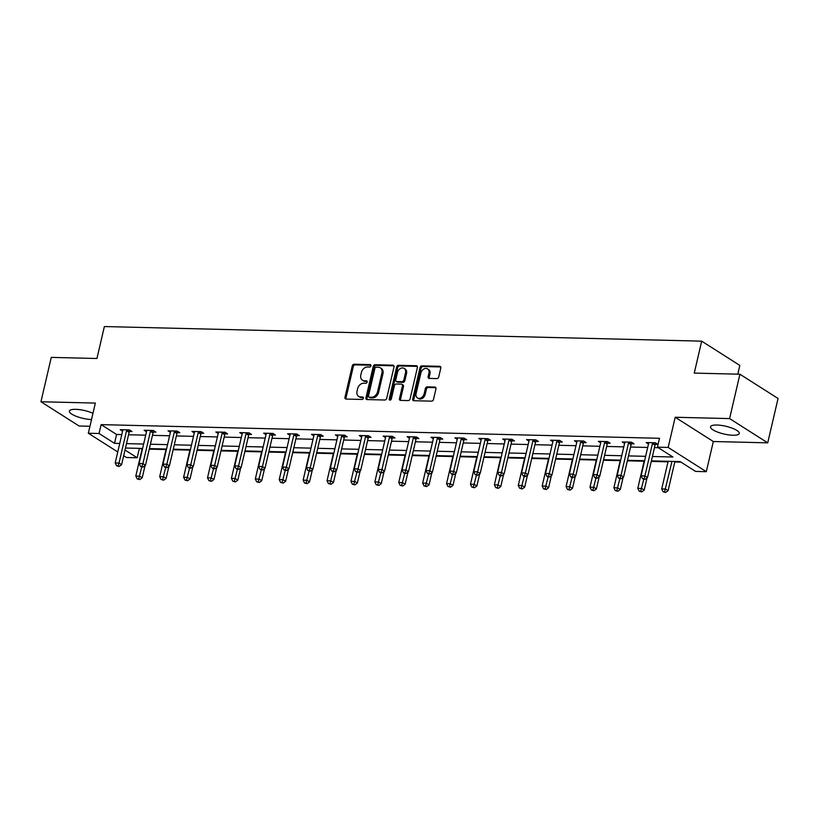 <?xml version="1.0" encoding="UTF-8"?>
<svg xmlns="http://www.w3.org/2000/svg" width="819" height="819" viewBox="0 0 819 819"><rect width="100%" height="100%" fill="white"/><g stroke="black" fill="none" stroke-linecap="round" stroke-linejoin="round"><path stroke-width="1.23" d="M370.925 365.858A1.3 0.993 -57.5 0 0 370.157 364.609L354.177 364.22A1.853 1.423 -57.5 0 0 352.262 365.929L344.973 397.287A1.853 1.423 -57.5 0 0 346.068 399.058L362.049 399.457A1.3 0.993 -57.5 0 0 362.612 397.01L360.544 396.959A5.948 4.535 -57.5 0 1 358.661 396.406A5.948 4.535 -57.5 0 1 357.033 391.267L357.637 388.656A5.948 4.535 -57.5 0 1 363.749 383.2L365.817 383.251A1.3 0.993 -57.5 0 0 366.39 380.815L364.322 380.763A5.948 4.535 -57.5 0 1 362.428 380.2A5.948 4.535 -57.5 0 1 360.8 375.071L361.414 372.461A5.948 4.535 -57.5 0 1 367.516 367.004L369.584 367.045A1.3 0.993 -57.5 0 0 370.925 365.858M716.871 425.02A14.762 3.982 -166.9 0 0 710.534 426.791A14.762 3.982 -166.9 0 0 717.741 432.135A14.762 3.982 -166.9 0 0 732.944 435.247A14.762 3.982 -166.9 0 0 739.281 433.476A14.762 3.982 -166.9 0 0 732.073 428.132A14.762 3.982 -166.9 0 0 716.871 425.02M92.967 413.288A14.762 3.982 -166.9 0 0 75.727 409.336A14.762 3.982 -166.9 0 0 69.39 411.107A14.762 3.982 -166.9 0 0 76.454 416.39A14.762 3.982 -166.9 0 0 91.513 419.553M436.824 378.593A1.853 1.423 -57.5 0 0 438.738 376.883L440.786 368.089A1.853 1.423 -57.5 0 0 439.68 366.308L421.939 365.878A1.853 1.423 -57.5 0 0 420.024 367.588L412.725 398.935A1.853 1.423 -57.5 0 0 413.83 400.716L431.572 401.156A1.853 1.423 -57.5 0 0 433.486 399.447L435.954 388.82A1.853 1.423 -57.5 0 0 434.858 387.039L427.262 386.855A1.853 1.423 -57.5 0 0 425.358 388.564L424.129 393.826A4.965 3.798 -57.5 0 1 417.434 397.921A4.965 3.798 -57.5 0 1 416.083 393.632L420.884 372.993A4.965 3.798 -57.5 0 1 427.579 368.898A4.965 3.798 -57.5 0 1 428.931 373.188L428.132 376.627A1.853 1.423 -57.5 0 0 429.228 378.409L436.824 378.593M739.915 374.222L778.05 398.474L767.72 442.844L729.596 418.591L739.915 374.222L694.256 373.095L701.688 341.154L104.371 326.546L96.939 358.497L51.28 357.381L40.95 401.75L95.352 403.081L88.329 433.251L99.058 433.507L101.116 424.631L659.51 438.288L657.442 447.164L668.171 447.43L706.306 471.683L695.577 471.416L680.118 461.588L651.381 460.882M729.596 418.591L675.194 417.26L668.171 447.43M394 366.943A1.853 1.423 -57.5 0 0 392.905 365.172L375.153 364.731A1.853 1.423 -57.5 0 0 373.249 366.441L365.95 397.799A1.853 1.423 -57.5 0 0 367.045 399.57L384.797 400.01A1.853 1.423 -57.5 0 0 386.711 398.3L394 366.943M398.546 365.305L416.298 365.735A1.853 1.423 -57.5 0 1 417.393 367.516L410.094 398.873A1.853 1.423 -57.5 0 1 408.19 400.583L400.593 400.399A1.853 1.423 -57.5 0 1 399.488 398.618L402.457 385.903A1.853 1.423 -57.5 0 0 401.351 384.121L396.314 383.998A1.853 1.423 -57.5 0 0 394.41 385.698L391.328 398.945A1.3 0.993 -57.5 0 1 389.22 398.894L396.642 367.014A1.853 1.423 -57.5 0 1 398.546 365.305L399.58 365.96L417.301 366.39L416.298 365.735M40.95 401.75L79.085 426.003L89.957 426.269M737.786 374.16L739.823 365.407L701.688 341.154M101.116 424.631L116.574 434.469L121.785 434.592M128.563 434.756L145.69 435.176M152.467 435.35L169.594 435.769M176.372 435.933L193.499 436.353M200.276 436.517L217.404 436.936M224.181 437.1L241.308 437.52M248.085 437.684L265.213 438.104M271.99 438.267L289.117 438.687M295.894 438.851L313.022 439.271M319.799 439.434L336.937 439.854M343.704 440.018L360.841 440.438M367.608 440.612L384.746 441.021M391.513 441.195L408.65 441.615M415.417 441.779L432.555 442.199M439.322 442.362L456.459 442.782M463.226 442.946L480.364 443.366M487.131 443.529L504.269 443.949M511.036 444.113L528.173 444.533M534.94 444.697L552.078 445.116M558.845 445.28L575.982 445.7M582.749 445.864L599.887 446.283M606.654 446.457L623.791 446.867M630.558 447.041L647.696 447.461M654.463 447.624L658.312 447.717M129.525 431.48L132.013 431.541L129.433 429.893L120.239 429.668L122.584 431.163M153.429 432.063L155.917 432.125L153.337 430.487L144.144 430.262L146.488 431.756M177.334 432.647L179.822 432.708L177.242 431.07L168.049 430.845L170.393 432.34M201.239 433.231L203.726 433.292L201.146 431.654L191.953 431.429L194.298 432.923M225.143 433.814L227.631 433.875L225.051 432.237L215.858 432.012L218.202 433.507M249.048 434.398L251.535 434.459L248.956 432.821L239.762 432.596L242.107 434.09M272.952 434.981L275.44 435.043L272.86 433.405L263.667 433.179L266.011 434.674M296.857 435.565L299.344 435.626L296.765 433.988L287.571 433.763L289.916 435.258M320.761 436.148L323.249 436.21L320.669 434.572L311.476 434.346L313.82 435.841M344.666 436.742L347.154 436.793L344.574 435.155L335.38 434.93L337.725 436.425M368.57 437.326L371.058 437.387L368.478 435.739L359.285 435.524L361.629 437.008M392.475 437.909L394.963 437.97L392.383 436.332L383.19 436.107L385.534 437.602M416.39 438.493L418.867 438.554L416.287 436.916L407.094 436.691L409.449 438.185M440.294 439.076L442.772 439.138L440.192 437.5L430.999 437.274L433.353 438.769M464.199 439.66L466.676 439.721L464.097 438.083L454.903 437.858L457.258 439.353M488.104 440.243L490.581 440.305L488.001 438.667L478.808 438.441L481.162 439.936M512.008 440.827L514.486 440.888L511.906 439.25L502.712 439.025L505.067 440.52M535.913 441.41L538.39 441.472L535.81 439.834L526.617 439.608L528.972 441.103M559.817 441.994L562.295 442.055L559.715 440.417L550.522 440.192L552.876 441.687M583.722 442.588L586.199 442.639L583.619 441.001L574.426 440.776L576.781 442.27M607.626 443.171L610.104 443.233L607.524 441.584L598.331 441.369L600.685 442.854M631.531 443.755L634.008 443.816L631.429 442.178L622.235 441.953L624.59 443.448M655.435 444.338L657.913 444.4L655.333 442.762L646.14 442.536L648.494 444.031M138.391 448.341L142.107 448.955M149.253 449.129L166.011 449.539M173.157 449.713L189.916 450.133M197.062 450.307L213.82 450.716M220.966 450.89L237.725 451.3M244.881 451.474L261.63 451.883M268.786 452.057L285.534 452.467M292.69 452.641L309.439 453.05M316.595 453.224L333.343 453.634M340.499 453.808L357.248 454.217M364.404 454.391L381.152 454.801M388.308 454.975L405.057 455.384M412.213 455.569L428.972 455.978M436.117 456.152L452.876 456.562M460.022 456.736L476.781 457.145M483.927 457.319L500.685 457.729M507.831 457.903L524.59 458.312M531.736 458.486L548.495 458.896M555.64 459.07L572.399 459.479M579.545 459.654L596.304 460.063M603.449 460.237L620.208 460.647M627.354 460.821L644.113 461.23M651.259 461.414L668.017 461.824M674.784 461.988L680.988 462.141M675.194 417.26L713.329 441.513L767.72 442.844M713.329 441.513L706.306 471.683M139.25 448.884L137.183 457.76L126.464 457.504L123.679 455.733M652.405 456.5L672.901 457.002L657.442 447.164M99.058 433.507L114.517 443.345L119.728 443.468M126.495 443.632L143.632 444.052M150.399 444.215L167.537 444.635M174.304 444.799L191.441 445.219M198.208 445.393L215.346 445.812M222.113 445.976L239.25 446.396M246.017 446.56L263.155 446.979M269.922 447.143L287.059 447.563M293.826 447.727L310.964 448.147M317.731 448.31L334.869 448.73M341.636 448.894L358.773 449.314M365.54 449.477L382.678 449.897M389.445 450.061L406.582 450.481M413.349 450.655L430.487 451.064M437.254 451.238L454.391 451.658M461.158 451.822L478.296 452.242M485.063 452.405L502.201 452.825M508.968 452.989L526.105 453.409M532.872 453.572L550.01 453.992M556.777 454.156L573.914 454.576M580.691 454.74L597.819 455.159M604.596 455.323L621.723 455.743M628.501 455.907L645.628 456.326M117.752 451.955L88.329 433.251M125.01 450.02L137.183 457.76M644.604 460.718L627.477 460.298M620.7 460.135L603.572 459.715M596.795 459.551L579.668 459.131M572.89 458.968L555.763 458.548M548.986 458.374L531.859 457.964M525.081 457.79L507.954 457.371M501.177 457.207L484.049 456.787M477.272 456.623L460.145 456.203M453.368 456.04L436.24 455.62M429.463 455.456L412.336 455.036M405.559 454.873L388.431 454.453M381.654 454.289L364.527 453.869M357.749 453.706L340.622 453.286M333.845 453.122L316.718 452.702M309.94 452.528L292.813 452.119M286.036 451.945L268.908 451.525M262.131 451.361L244.994 450.941M238.227 450.778L221.089 450.358M214.322 450.194L197.184 449.774M190.417 449.611L173.28 449.191M166.513 449.027L149.375 448.607M142.608 448.443L125.471 448.024M116.574 434.469L114.517 443.345M362.428 380.2L363.452 380.855A5.948 4.535 -57.5 0 0 365.346 381.419L364.322 380.763M367.158 381.459L365.346 381.419M358.661 396.406L359.684 397.061A5.948 4.535 -57.5 0 0 361.578 397.614L360.544 396.959M363.39 397.665L361.578 397.614M370.935 365.264L355.211 364.875A1.853 1.423 -57.5 0 0 353.296 366.584L345.997 397.942A1.853 1.423 -57.5 0 0 346.089 399.058M393.919 365.827L376.187 365.387A1.853 1.423 -57.5 0 0 374.283 367.096L366.984 398.454A1.853 1.423 -57.5 0 0 367.076 399.58M376.249 367.209A1.3 0.993 -57.5 0 0 374.907 368.407L368.499 395.935A1.3 0.993 -57.5 0 0 369.277 397.174L371.457 397.225A5.948 4.535 -57.5 0 0 377.559 391.769L381.941 372.962A5.948 4.535 -57.5 0 0 380.323 367.823A5.948 4.535 -57.5 0 0 378.429 367.27L376.249 367.209M368.857 397.051L369.891 397.706A1.3 0.993 -57.5 0 0 370.301 397.829L369.277 397.174M380.323 367.823L381.347 368.478A5.948 4.535 -57.5 0 1 382.975 373.618L378.593 392.424A5.948 4.535 -57.5 0 1 372.481 397.88L370.301 397.829M401.945 384.295L402.979 384.95A1.853 1.423 -57.5 0 1 403.48 386.558L400.522 399.273A1.853 1.423 -57.5 0 0 400.614 400.399M399.58 365.96A1.853 1.423 -57.5 0 0 397.665 367.67L390.253 399.549A1.3 0.993 -57.5 0 0 390.233 400.112M405.528 372.706A4.965 3.798 -57.5 0 0 404.166 368.417A4.965 3.798 -57.5 0 0 397.471 372.502L395.782 379.781A1.853 1.423 -57.5 0 0 396.877 381.562L401.924 381.685A1.853 1.423 -57.5 0 0 403.828 379.975L405.528 372.706L406.552 373.362A4.965 3.798 -57.5 0 0 405.2 369.072L404.166 368.417M396.294 381.388L397.317 382.043A1.853 1.423 -57.5 0 0 397.911 382.217L396.877 381.562M406.552 373.362L404.862 380.63A1.853 1.423 -57.5 0 1 402.948 382.34L397.911 382.217M427.579 368.898L428.603 369.553A4.965 3.798 -57.5 0 1 429.965 373.843L429.166 377.283A1.853 1.423 -57.5 0 0 429.248 378.409M417.434 397.921L418.468 398.577A4.965 3.798 -57.5 0 0 425.163 394.492L424.129 393.826M434.858 387.039L435.862 387.674L428.296 387.51A1.853 1.423 -57.5 0 0 426.382 389.22L425.163 394.492M439.68 366.308L440.683 366.953L422.962 366.533A1.853 1.423 -57.5 0 0 421.058 368.243L413.759 399.6A1.853 1.423 -57.5 0 0 413.851 400.716M142.23 448.433L135.8 476.074L139.629 476.167L142.209 477.805L145.045 465.612M138.718 478.941L137.183 478.9L139.752 479.596L138.718 478.941L141.759 467.035M137.183 478.9L135.8 476.074M142.209 477.805L139.752 479.596M126.955 429.842L126.802 430.098A1.894 1.443 -57.5 0 0 126.535 430.753L119.021 463.052L115.192 462.96L122.707 430.661A1.894 1.443 -57.5 0 0 122.748 429.995L122.717 429.729M130.17 430.374L129.382 431.736A1.894 1.443 -57.5 0 0 129.115 432.391L121.591 464.69L119.021 463.052L118.11 465.827L116.574 465.786L119.134 466.482L118.11 465.827M119.134 466.482L121.591 464.69M115.192 462.96L116.574 465.786M166.134 449.017L159.705 476.658L163.534 476.75L166.114 478.388L168.949 466.195M162.623 479.524L161.087 479.484L163.657 480.18L162.623 479.524L165.663 467.618M161.087 479.484L159.705 476.658M166.114 478.388L163.657 480.18M190.039 449.6L183.61 477.242L187.438 477.334L190.018 478.972L192.854 466.779M186.527 480.108L184.992 480.067L187.561 480.763L186.527 480.108L189.568 468.202M184.992 480.067L183.61 477.242M190.018 478.972L187.561 480.763M150.86 430.425L150.706 430.681A1.894 1.443 -57.5 0 0 150.44 431.337L142.926 463.636L139.097 463.544L146.611 431.244A1.894 1.443 -57.5 0 0 146.652 430.579L146.621 430.323M154.074 430.958L153.286 432.319A1.894 1.443 -57.5 0 0 153.02 432.975L145.495 465.284L142.926 463.636L142.015 466.41L140.479 466.369L143.038 467.065L142.015 466.41M143.038 467.065L145.495 465.284M139.097 463.544L140.479 466.369M174.764 431.009L174.611 431.265A1.894 1.443 -57.5 0 0 174.345 431.92L166.83 464.23L163.001 464.127L170.516 431.828A1.894 1.443 -57.5 0 0 170.557 431.163L170.526 430.907M177.979 431.541L177.191 432.903A1.894 1.443 -57.5 0 0 176.924 433.558L169.4 465.868L166.83 464.23L165.919 466.994L164.384 466.963L166.943 467.649L165.919 466.994M166.943 467.649L169.4 465.868M163.001 464.127L164.384 466.963M213.943 450.184L207.514 477.825L211.343 477.917L213.923 479.555L216.759 467.362M210.432 480.692L208.896 480.651L211.466 481.347L210.432 480.692L213.472 468.785M208.896 480.651L207.514 477.825M213.923 479.555L211.466 481.347M237.848 450.767L231.419 478.409L235.248 478.501L237.827 480.139L240.663 467.946M234.336 481.275L232.801 481.234L235.37 481.93L234.336 481.275L237.377 469.369M232.801 481.234L231.419 478.409M237.827 480.139L235.37 481.93M261.752 451.351L255.323 478.992L259.152 479.084L261.732 480.722L264.568 468.529M258.241 481.859L256.705 481.818L259.275 482.514L258.241 481.859L261.281 469.963M256.705 481.818L255.323 478.992M261.732 480.722L259.275 482.514M198.669 431.593L198.515 431.848A1.894 1.443 -57.5 0 0 198.249 432.504L190.735 464.813L186.906 464.711L194.42 432.412A1.894 1.443 -57.5 0 0 194.461 431.746L194.431 431.49M201.894 432.125L201.095 433.486A1.894 1.443 -57.5 0 0 200.829 434.152L193.304 466.451L190.735 464.813L189.824 467.577L188.288 467.547L190.847 468.233L189.824 467.577M190.847 468.233L193.304 466.451M186.906 464.711L188.288 467.547M222.573 432.176L222.42 432.432A1.894 1.443 -57.5 0 0 222.154 433.097L214.639 465.397L210.811 465.305L218.325 432.995A1.894 1.443 -57.5 0 0 218.366 432.33L218.335 432.074M225.798 432.708L225 434.07A1.894 1.443 -57.5 0 0 224.734 434.735L217.209 467.035L214.639 465.397L213.728 468.161L212.193 468.13L214.752 468.816L213.728 468.161M214.752 468.816L217.209 467.035M210.811 465.305L212.193 468.13M246.478 432.76L246.324 433.016A1.894 1.443 -57.5 0 0 246.058 433.681L238.544 465.98L234.715 465.888L242.229 433.589A1.894 1.443 -57.5 0 0 242.27 432.923L242.24 432.657M249.703 433.292L248.904 434.654A1.894 1.443 -57.5 0 0 248.638 435.319L241.124 467.618L238.544 465.98L237.633 468.744L236.097 468.714L238.657 469.41L237.633 468.744M238.657 469.41L241.124 467.618M234.715 465.888L236.097 468.714M270.383 433.343L270.229 433.599A1.894 1.443 -57.5 0 0 269.963 434.265L262.449 466.564L258.62 466.472L266.134 434.172A1.894 1.443 -57.5 0 0 266.175 433.507L266.144 433.241M273.607 433.875L272.809 435.237A1.894 1.443 -57.5 0 0 272.543 435.903L265.028 468.202L262.449 466.564L261.537 469.338L260.002 469.297L262.561 469.993L261.537 469.338M262.561 469.993L265.028 468.202M258.62 466.472L260.002 469.297M294.287 433.927L294.134 434.183A1.894 1.443 -57.5 0 0 293.867 434.848L286.353 467.147L282.524 467.055L290.039 434.756A1.894 1.443 -57.5 0 0 290.08 434.09L290.049 433.824M297.512 434.459L296.713 435.831A1.894 1.443 -57.5 0 0 296.447 436.486L288.933 468.785L286.353 467.147L285.442 469.922L283.906 469.881L286.466 470.577L285.442 469.922M286.466 470.577L288.933 468.785M282.524 467.055L283.906 469.881M318.192 434.51L318.038 434.776A1.894 1.443 -57.5 0 0 317.772 435.432L310.258 467.731L306.429 467.639L313.943 435.339A1.894 1.443 -57.5 0 0 313.984 434.674L313.953 434.408M321.417 435.043L320.618 436.414A1.894 1.443 -57.5 0 0 320.352 437.07L312.838 469.369L310.258 467.731L309.347 470.505L307.811 470.464L310.37 471.16L309.347 470.505M310.37 471.16L312.838 469.369M306.429 467.639L307.811 470.464M342.096 435.094L341.943 435.36A1.894 1.443 -57.5 0 0 341.677 436.015L334.162 468.314L330.333 468.222L337.848 435.923A1.894 1.443 -57.5 0 0 337.889 435.258L337.858 434.991M345.321 435.636L344.523 436.998A1.894 1.443 -57.5 0 0 344.256 437.653L336.742 469.952L334.162 468.314L333.251 471.089L331.715 471.048L334.275 471.744L333.251 471.089M334.275 471.744L336.742 469.952M330.333 468.222L331.715 471.048M366.001 435.688L365.847 435.943A1.894 1.443 -57.5 0 0 365.581 436.599L358.067 468.898L354.238 468.806L361.752 436.507A1.894 1.443 -57.5 0 0 361.793 435.841L361.763 435.575M369.226 436.22L368.427 437.581A1.894 1.443 -57.5 0 0 368.161 438.237L360.647 470.536L358.067 468.898L357.156 471.672L355.62 471.631L358.179 472.328L357.156 471.672M358.179 472.328L360.647 470.536M354.238 468.806L355.62 471.631M389.905 436.271L389.752 436.527A1.894 1.443 -57.5 0 0 389.486 437.182L381.971 469.482L378.143 469.389L385.657 437.09A1.894 1.443 -57.5 0 0 385.698 436.425L385.667 436.169M393.13 436.803L392.332 438.165A1.894 1.443 -57.5 0 0 392.066 438.82L384.551 471.13L381.971 469.482L381.06 472.256L379.525 472.215L382.084 472.911L381.06 472.256M382.084 472.911L384.551 471.13M378.143 469.389L379.525 472.215M413.81 436.855L413.656 437.111A1.894 1.443 -57.5 0 0 413.39 437.766L405.876 470.075L402.047 469.973L409.561 437.674A1.894 1.443 -57.5 0 0 409.602 437.008L409.572 436.752M417.035 437.387L416.236 438.749A1.894 1.443 -57.5 0 0 415.97 439.404L408.456 471.713L405.876 470.075L404.965 472.839L403.429 472.809L405.989 473.495L404.965 472.839M405.989 473.495L408.456 471.713M402.047 469.973L403.429 472.809M437.715 437.438L437.561 437.694A1.894 1.443 -57.5 0 0 437.295 438.36L429.78 470.659L425.952 470.567L433.466 438.257A1.894 1.443 -57.5 0 0 433.507 437.592L433.476 437.336M440.939 437.97L440.141 439.332A1.894 1.443 -57.5 0 0 439.875 439.998L432.36 472.297L429.78 470.659L428.869 473.423L427.334 473.392L429.893 474.078L428.869 473.423M429.893 474.078L432.36 472.297M425.952 470.567L427.334 473.392M461.619 438.022L461.466 438.278A1.894 1.443 -57.5 0 0 461.199 438.943L453.685 471.242L449.856 471.15L457.371 438.841A1.894 1.443 -57.5 0 0 457.411 438.175L457.381 437.919M464.844 438.554L464.045 439.916A1.894 1.443 -57.5 0 0 463.779 440.581L456.265 472.88L453.685 471.242L452.774 474.006L451.238 473.976L453.798 474.662L452.774 474.006M453.798 474.662L456.265 472.88M449.856 471.15L451.238 473.976M485.524 438.605L485.37 438.861A1.894 1.443 -57.5 0 0 485.104 439.527L477.59 471.826L473.761 471.734L481.275 439.434A1.894 1.443 -57.5 0 0 481.316 438.769L481.285 438.503M488.748 439.138L487.95 440.499A1.894 1.443 -57.5 0 0 487.684 441.165L480.169 473.464L477.59 471.826L476.678 474.6L475.143 474.559L477.712 475.255L476.678 474.6M477.712 475.255L480.169 473.464M473.761 471.734L475.143 474.559M509.428 439.189L509.275 439.445A1.894 1.443 -57.5 0 0 509.008 440.11L501.494 472.409L497.665 472.317L505.18 440.018A1.894 1.443 -57.5 0 0 505.221 439.353L505.19 439.086M512.653 439.721L511.855 441.083A1.894 1.443 -57.5 0 0 511.588 441.748L504.074 474.047L501.494 472.409L500.583 475.184L499.047 475.143L500.081 475.798L501.617 475.839L500.583 475.184M501.617 475.839L504.074 474.047M497.665 472.317L499.047 475.143M533.333 439.772L533.179 440.028A1.894 1.443 -57.5 0 0 532.913 440.694L525.399 472.993L521.57 472.901L529.084 440.602A1.894 1.443 -57.5 0 0 529.125 439.936L529.094 439.67M536.558 440.305L535.759 441.676A1.894 1.443 -57.5 0 0 535.493 442.332L527.979 474.631L525.399 472.993L524.488 475.767L522.952 475.726L523.986 476.382L525.522 476.423L524.488 475.767M525.522 476.423L527.979 474.631M521.57 472.901L522.952 475.726M557.237 440.356L557.084 440.622A1.894 1.443 -57.5 0 0 556.818 441.277L549.303 473.577L545.474 473.484L552.989 441.185A1.894 1.443 -57.5 0 0 553.03 440.52L552.999 440.253M560.462 440.888L559.664 442.26A1.894 1.443 -57.5 0 0 559.397 442.915L551.883 475.215L549.303 473.577L548.392 476.351L546.857 476.31L547.891 476.965L549.426 477.006L548.392 476.351M549.426 477.006L551.883 475.215M545.474 473.484L546.857 476.31M581.142 440.939L580.988 441.206A1.894 1.443 -57.5 0 0 580.722 441.861L573.208 474.16L569.379 474.068L576.893 441.769A1.894 1.443 -57.5 0 0 576.934 441.103L576.904 440.837M584.367 441.482L583.568 442.844A1.894 1.443 -57.5 0 0 583.302 443.499L575.788 475.798L573.208 474.16L572.297 476.934L570.761 476.893L571.795 477.549L573.331 477.59L572.297 476.934M573.331 477.59L575.788 475.798M569.379 474.068L570.761 476.893M285.657 451.934L279.228 479.576L283.057 479.678L285.636 481.316L288.472 469.113M282.146 482.442L280.61 482.401L283.179 483.097L282.146 482.442L285.186 470.546M280.61 482.401L279.228 479.576M285.636 481.316L283.179 483.097M309.562 452.528L303.132 480.159L306.961 480.262L309.541 481.9L312.377 469.696M306.05 483.026L304.514 482.995L307.084 483.681L306.05 483.026L309.091 471.13M304.514 482.995L303.132 480.159M309.541 481.9L307.084 483.681M333.466 453.112L327.037 480.753L330.866 480.845L333.446 482.483L336.281 470.29M329.955 483.609L328.419 483.579L330.989 484.264L329.955 483.609L332.995 471.713M328.419 483.579L327.037 480.753M333.446 482.483L330.989 484.264M357.371 453.695L350.941 481.337L354.77 481.429L357.35 483.067L360.186 470.874M353.859 484.193L352.324 484.162L354.893 484.848L353.859 484.193L356.9 472.297M352.324 484.162L350.941 481.337M357.35 483.067L354.893 484.848M381.275 454.279L374.846 481.92L378.675 482.012L381.255 483.65L384.091 471.457M377.764 484.787L376.228 484.746L378.798 485.442L377.764 484.787L380.804 472.88M376.228 484.746L374.846 481.92M381.255 483.65L378.798 485.442M405.18 454.862L398.751 482.504L402.579 482.596L405.159 484.234L407.995 472.041M401.668 485.37L400.143 485.329L402.702 486.025L401.668 485.37L404.709 473.464M400.143 485.329L398.751 482.504M405.159 484.234L402.702 486.025M429.084 455.446L422.655 483.087L426.484 483.179L429.064 484.817L431.9 472.624M425.573 485.954L424.047 485.913L426.607 486.609L425.573 485.954L428.613 474.047M424.047 485.913L422.655 483.087M429.064 484.817L426.607 486.609M452.999 456.029L446.56 483.671L450.389 483.763L452.968 485.401L455.804 473.208M449.477 486.537L447.952 486.496L450.511 487.192L449.477 486.537L452.518 474.631M447.952 486.496L446.56 483.671M452.968 485.401L450.511 487.192M476.904 456.613L470.464 484.254L474.293 484.346L476.873 485.984L479.709 473.791M473.382 487.121L471.857 487.08L474.416 487.776L473.382 487.121L476.423 475.215M471.857 487.08L470.464 484.254M476.873 485.984L474.416 487.776M500.808 457.197L494.369 484.838L498.198 484.93L500.778 486.578L503.613 474.375M497.287 487.704L495.761 487.663L498.321 488.359L497.287 487.704L500.327 475.808M495.761 487.663L494.369 484.838M500.778 486.578L498.321 488.359M524.713 457.78L518.273 485.421L522.112 485.524L524.682 487.162L527.518 474.959M521.191 488.288L519.666 488.257L522.225 488.943L521.191 488.288L524.232 476.392M519.666 488.257L518.273 485.421M524.682 487.162L522.225 488.943M548.617 458.374L542.178 486.005L546.017 486.107L548.587 487.745L551.422 475.552M545.096 488.871L543.57 488.841L546.13 489.527L545.096 488.871L548.136 476.975M543.57 488.841L542.178 486.005M548.587 487.745L546.13 489.527M572.522 458.957L566.083 486.599L569.922 486.691L572.491 488.329L575.327 476.136M569 489.455L567.475 489.424L570.034 490.11L569 489.455L572.041 477.559M567.475 489.424L566.083 486.599M572.491 488.329L570.034 490.11M596.427 459.541L589.987 487.182L593.826 487.274L596.396 488.912L599.232 476.719M592.905 490.038L591.379 490.008L593.939 490.704L592.905 490.038L595.945 478.142M591.379 490.008L589.987 487.182M596.396 488.912L593.939 490.704M620.331 460.124L613.892 487.766L617.731 487.858L620.3 489.496L623.136 477.303M616.809 490.632L615.284 490.591L617.843 491.287L616.809 490.632L619.85 478.726M615.284 490.591L613.892 487.766M620.3 489.496L617.843 491.287M605.046 441.533L604.893 441.789A1.894 1.443 -57.5 0 0 604.627 442.444L597.112 474.744L593.284 474.651L600.798 442.352A1.894 1.443 -57.5 0 0 600.839 441.687L600.818 441.421M608.271 442.065L607.473 443.427A1.894 1.443 -57.5 0 0 607.207 444.082L599.692 476.382L597.112 474.744L596.201 477.518L594.666 477.477L595.7 478.132L597.235 478.173L596.201 477.518M597.235 478.173L599.692 476.382M593.284 474.651L594.666 477.477M644.236 460.708L637.796 488.349L641.635 488.441L644.205 490.079L647.041 477.886M640.714 491.216L639.189 491.175L641.748 491.871L640.714 491.216L643.754 479.31M639.189 491.175L637.796 488.349M644.205 490.079L641.748 491.871M628.951 442.117L628.797 442.373A1.894 1.443 -57.5 0 0 628.531 443.028L621.017 475.327L617.188 475.235L624.702 442.936A1.894 1.443 -57.5 0 0 624.743 442.27L624.723 442.014M632.176 442.649L631.377 444.011A1.894 1.443 -57.5 0 0 631.111 444.666L623.597 476.975L621.017 475.327L620.106 478.101L618.57 478.061L619.604 478.726L621.14 478.757L620.106 478.101M621.14 478.757L623.597 476.975M617.188 475.235L618.57 478.061M668.14 461.292L661.701 488.933L665.54 489.025L668.109 490.663L674.907 461.455M664.619 491.799L663.093 491.758L665.652 492.454L664.619 491.799L671.969 461.384M663.093 491.758L661.701 488.933M668.109 490.663L665.652 492.454M652.856 442.7L652.702 442.956A1.894 1.443 -57.5 0 0 652.436 443.611L644.922 475.921L641.093 475.819L648.607 443.519A1.894 1.443 -57.5 0 0 648.648 442.854L648.628 442.598M656.08 443.233L655.282 444.594A1.894 1.443 -57.5 0 0 655.016 445.26L647.501 477.559L644.922 475.921L644.01 478.685L642.475 478.654L645.044 479.34L644.01 478.685M645.044 479.34L647.501 477.559M641.093 475.819L642.475 478.654M370.853 365.059L370.157 364.609M363.319 397.461L362.612 397.01M367.086 381.255L366.39 380.815M345.997 397.942L344.973 397.287M353.296 366.584L352.262 365.929M355.211 364.875L354.177 364.22M366.984 398.454L365.95 397.799M374.283 367.096L373.249 366.441M376.187 365.387L375.153 364.731M393.908 365.806L392.905 365.172M372.481 397.88L371.457 397.225M378.593 392.424L377.559 391.769M382.975 373.618L381.941 372.962M400.522 399.273L399.488 398.618M403.48 386.558L402.457 385.903M390.253 399.549L389.22 398.894M397.665 367.67L396.642 367.014M402.948 382.34L401.924 381.685M404.862 380.63L403.828 379.975M429.166 377.283L428.132 376.627M429.965 373.843L428.931 373.188M426.382 389.22L425.358 388.564M428.296 387.51L427.262 386.855M413.759 399.6L412.725 398.935M421.058 368.243L420.024 367.588M422.962 366.533L421.939 365.878M126.802 430.098L129.382 431.736M126.535 430.753L129.115 432.391M150.706 430.681L153.286 432.319M150.44 431.337L153.02 432.975M174.611 431.265L177.191 432.903M174.345 431.92L176.924 433.558M198.515 431.848L201.095 433.486M198.249 432.504L200.829 434.152M222.42 432.432L225 434.07M222.154 433.097L224.734 434.735M246.324 433.016L248.904 434.654M246.058 433.681L248.638 435.319M270.229 433.599L272.809 435.237M269.963 434.265L272.543 435.903M294.134 434.183L296.713 435.831M293.867 434.848L296.447 436.486M318.038 434.776L320.618 436.414M317.772 435.432L320.352 437.07M341.943 435.36L344.523 436.998M341.677 436.015L344.256 437.653M365.847 435.943L368.427 437.581M365.581 436.599L368.161 438.237M389.752 436.527L392.332 438.165M389.486 437.182L392.066 438.82M413.656 437.111L416.236 438.749M413.39 437.766L415.97 439.404M437.561 437.694L440.141 439.332M437.295 438.36L439.875 439.998M461.466 438.278L464.045 439.916M461.199 438.943L463.779 440.581M485.37 438.861L487.95 440.499M485.104 439.527L487.684 441.165M509.275 439.445L511.855 441.083M509.008 440.11L511.588 441.748M533.179 440.028L535.759 441.676M532.913 440.694L535.493 442.332M557.084 440.622L559.664 442.26M556.818 441.277L559.397 442.915M580.988 441.206L583.568 442.844M580.722 441.861L583.302 443.499M604.893 441.789L607.473 443.427M604.627 442.444L607.207 444.082M628.797 442.373L631.377 444.011M628.531 443.028L631.111 444.666M652.702 442.956L655.282 444.594M652.436 443.611L655.016 445.26"/></g></svg>
